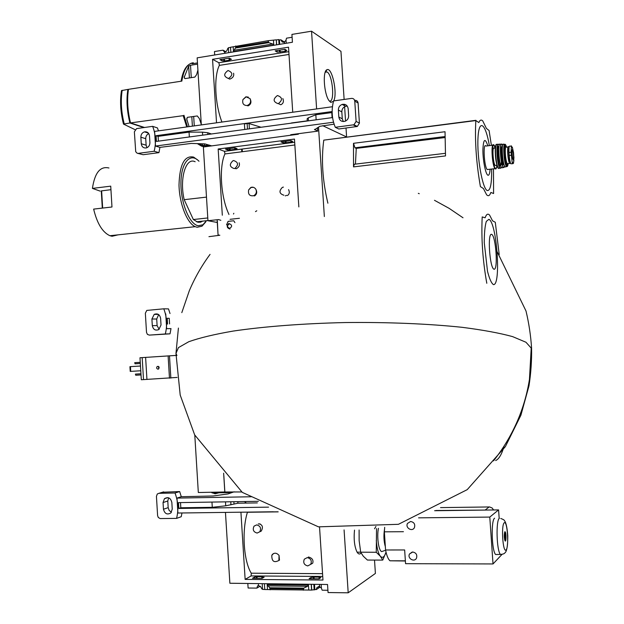 <?xml version="1.0" encoding="UTF-8"?>
<svg xmlns="http://www.w3.org/2000/svg" width="624" height="624" viewBox="0 0 624 624"><rect width="100%" height="100%" fill="white"/><g stroke="black" fill="none" stroke-linecap="round" stroke-linejoin="round"><path stroke-width="0.94" d="M278.366 103.6L278.062 103.662C273.094 101.798 272.852 99.107 277.321 95.597L277.54 95.558C282.485 97.367 282.766 100.051 278.366 103.6L280.784 104.754C283.312 103.576 283.998 101.509 282.844 98.553M228.485 78.507C223.618 76.557 223.454 73.905 228.002 70.535L228.08 70.52C232.9 72.517 233.041 75.184 228.501 78.499L229.788 79.131C232.963 77.914 234.218 75.949 233.579 73.219M221.941 122.054C214.874 103.865 213.65 76.58 219.352 65.387L288.998 54.444L219.414 65.372L218.86 62.72L288.818 51.667M247.135 105.518L248.017 105.901C251.035 104.434 251.706 101.993 250.013 98.584C251.293 101.86 250.333 104.169 247.135 105.518C243.516 105.472 242.112 103.498 242.923 99.606L245.934 96.767L250.013 98.584M284.934 49.296L275.168 50.848L277.126 52.088L285.769 51.277L285.074 50.833L286.861 50.552L284.934 49.296M292.11 37.268L286.525 38.173L286.026 40.03L286.237 43.243M286.049 40.357L284.489 41.746L284.599 43.501M284.973 49.327L285.074 50.833M284.505 42.058L280.816 39.772L279.435 39.991L279.716 44.288M280.082 50.068L280.223 52.159M280.816 39.772L282.165 41.995L284.528 42.401M279.435 39.991L278.741 39.562L279.045 44.398M279.419 50.177L279.521 51.714M278.741 39.562L276.346 39.952L276.658 44.78M277.025 50.56L277.126 52.088M276.346 39.952L276.502 44.803M229.336 58.133L219.905 59.631L222.066 60.817L224.554 60.965L229.905 60.115L229.141 59.693L231.457 59.327L229.336 58.133M223.681 59.03L223.782 60.544M224.422 58.913L224.554 60.965M221.965 59.303L222.066 60.817M276.182 39.85L268.055 40.708L230.529 47.26L230.833 52.143M230.537 47.385L228.384 47.736L228.68 52.494M229.047 58.18L229.141 59.693M228.415 48.266L227.815 48.36L226.699 51.043L224.858 52.026L224.921 53.095M273.452 40.295L273.764 45.107L272.719 44.023L268.788 42.65L268.055 40.708M233.189 46.831L233.485 51.581L273.764 45.107M316.618 108.927L311.54 31.2L291.923 34.406L292.43 42.245L197.153 57.853L201.326 124.917M225.857 51.683L222.986 50.17L224.897 52.666M199.251 91.517L199.664 98.257M144.526 127.483L130.525 122.912C127.569 110.9 126.89 99.7 128.489 89.318L181.841 81.112C183.776 69.436 187.606 63.313 193.331 62.751M130.525 122.912L183.222 115.658M199.68 143.707L202.589 145.688L209.477 145.135M197.909 70.075L196.63 74.584L194.86 77.087L185.063 78.601L184.166 77.376L188.666 66.144L190.507 65.27L197.543 64.155M192.153 63.765L197.465 62.923L192.153 63.765M186.748 119.114L187.465 117.335L197.278 115.947L199.368 118.583L201.302 124.441M186.755 119.215L189.095 126.61M205.436 146.476L211.107 145.681M205.444 146.609L205.967 146.656M208.634 146.305L209.656 145.868M123.497 124.09C120.487 112.117 119.808 100.955 121.485 90.597L127.865 89.411C126.259 99.793 126.937 110.994 129.901 122.998L123.497 124.09L135.026 129.652M216.528 122.811L212.55 59.311L288.53 47.198L292.734 112.234M311.54 31.2L340.954 51.324L344.128 99.442M344.448 104.278L344.542 105.713M344.612 106.72L345.556 121.072M346.016 128.037L346.601 136.968L322.733 125.689M214.664 54.748L214.461 51.55L222.986 50.17M235.732 45.965L235.81 47.213L268.133 41.98M235.81 47.213L233.485 51.581M333.692 100.909C337.756 93.772 332.093 66.908 327.031 69.709C322.483 70.691 323.918 93.733 328.957 100.542L330.767 102.391L333.473 101.322M143.918 127.569L129.901 122.998M128.443 89.63L127.865 89.411M329.269 100.979C335.088 103.584 332.818 74.623 326.992 71.932L325.299 71.955M212.55 59.311L218.86 62.72M242.923 99.606L246.137 96.86L248.305 97.087M287.453 195.569C289.435 194.119 289.801 192.137 288.569 189.61M234.92 168.394L234.179 168.574C229.523 166.92 229.125 164.307 233.002 160.719L233.672 160.563C238.321 162.17 238.735 164.783 234.92 168.394L236.223 168.792C239.023 167.248 239.998 165.235 239.148 162.755M228.673 213.775C220.771 196.911 218.907 167.037 224.913 153.949L294.848 144.979L224.968 153.941M253.718 195.71L254.561 195.928C256.924 194.267 257.322 191.989 255.762 189.095C256.994 191.927 256.308 194.126 253.718 195.71C249.623 196.264 247.931 194.337 248.641 189.922L250.84 187.45C252.767 186.794 254.413 187.34 255.762 189.095M228.938 214.508L228.712 213.775M290.831 140.626L281.018 141.898L282.961 142.748L286.057 142.748L291.626 142.022L290.94 141.718L292.734 141.484L290.831 140.626M290.87 140.642L290.94 141.718M285.964 141.258L286.057 142.748M285.293 141.344L285.363 142.436M282.89 141.656L282.961 142.748M234.998 147.872L225.529 149.105L227.666 149.908L230.155 149.978L235.529 149.284L234.772 148.988L237.104 148.691L234.998 147.872M239.437 218.275L230.077 219.32M229.32 148.613L229.39 149.69M230.061 148.512L230.155 149.978M227.596 148.84L227.666 149.908M234.702 147.911L234.772 148.988M298.35 133.7L298.381 134.207L203.369 146.999L207.956 220.724L218.572 219.586L220.834 220.311M195.148 161.749C185.858 156.819 179.244 178.651 184.189 199.68L206.489 197.114M445.349 153.317L354.26 164.252L353.535 166.889L353.496 143.309L354.97 147.81L356.249 148.387L355.446 164.112M353.496 143.309L445.029 131.726L445.513 155.922L353.535 166.889M356.249 148.387L444.904 137.569M354.97 147.81L444.92 136.555M493.49 168.831L493.584 193.534L490.862 192.434C489.746 195.749 488.327 196.521 486.603 194.758L483.421 188.534L480.402 186.599C476.268 162.856 474.739 140.845 475.831 120.572L478.842 122.569C479.942 119.925 481.252 119.395 482.781 120.978L486.408 128.435L489.083 130.502L491.4 145.384M327.889 203.206C322.53 180.703 321.157 159.682 323.77 140.143L475.886 120.323M324.355 216.544L318.513 127.093M108.958 167.996C100.269 165.937 94.754 172.739 92.422 188.401L110.729 186.155L111.977 206.996L93.647 209.11C97.094 223.478 102.515 232.346 109.91 235.716L112.07 236.262L118.014 234.858M222.316 215.225L218.166 149.003L294.466 139.066L298.849 206.911M217.269 222.472L207.956 220.724M233.493 214.016L233.828 213.283M92.422 188.401L100.191 191.131M197.855 160.173L193.658 157.108C184.509 155.15 179.626 164.447 179.01 184.985C179.345 203.752 187.083 223.213 195.226 226.676L197.145 227.269L201.973 226.208L205.655 222.035M199.001 161.257C190.46 152.014 181.124 162.263 180.929 182.551C180.547 202.73 189.571 224.585 198.315 225.755L202.948 224.749L206.497 220.717M184.189 199.68L193.346 219.531L197.902 222.253L200.593 222.183L202.675 221.122M193.346 219.531L207.784 217.963M101.275 190.913L102.305 208.112L101.275 190.913L110.487 189.743M489.349 145.634C485.722 123.622 479.006 117.936 478 137.654C476.83 157.006 482.453 188.698 487.196 190.523C490.355 191.061 491.837 183.901 491.634 169.042M487.828 145.813C485.059 137.584 483.413 138.91 482.89 149.791C482.836 160.228 485.542 174.041 487.82 175.165C489.005 175.687 489.778 173.698 490.121 169.213M218.166 149.003L224.453 151.336L224.975 153.925M283.951 195.242C279.295 193.752 278.756 191.131 282.344 187.395L283.421 187.099M248.641 189.922L251.027 187.504L253.375 187.317M511.454 145.876L511.064 152.272L512.148 162.115L512.71 163.769L513.521 163.215L513.926 156.897M513.88 161.125L513.045 150.501C511.493 145.798 511.859 158.753 513.318 159.783L513.872 158.566L513.544 152.685L512.304 147.077M511.157 146.032L509.964 146.18C509.098 145.642 508.786 147.748 509.02 152.513L509.231 155.501C509.597 159.76 510.175 162.536 510.97 163.823L511.571 163.753M509.605 161.671L510.128 161.616L509.605 161.671C508.03 160.095 507.289 146.39 508.895 148.621L508.958 148.613M509.075 147.35L508.802 146.905C506.774 144.089 507.71 161.39 509.699 163.379L509.847 163.519M492.757 145.22L485.971 146.039C482.804 142.038 484.084 166.748 487.196 169.541L488.264 169.424M487.196 169.541L495.043 168.652C492.016 165.836 490.721 141.071 493.795 145.096L495.331 148.067L494.278 148.2C492.016 145.252 492.976 163.418 495.191 165.493L495.947 165.407M241.714 149.089L241.878 151.757M242.174 149.035L242.346 151.694M297.554 133.809L296.767 134.417M314.527 129.371L317.678 131.157L290.714 134.706L291.634 135.096M244.764 129.464L244.405 123.903L247.143 123.529L249.07 123.552L249.405 128.833M314.551 129.737L319.925 126.282L334.121 124.176M333.536 122.218L155.493 146.055L159.923 147.381L158.948 152.646L143.185 154.713L137.147 153.215L135.72 151.726L134.371 131.843L136.578 128.606L152.646 126.337C155.758 134.285 156.265 142.592 154.167 151.258L138.302 153.356M211.754 145.899L204.828 143.879L191.272 143.419L159.923 147.381M155.493 146.055L154.604 131.399L332.459 106.727M140.868 137.194L141.266 143.762C141.804 146.913 143.52 148.294 146.414 147.896C148.715 147.038 149.885 145.267 149.916 142.592L149.51 136.001C148.996 132.912 147.319 131.524 144.495 131.851C142.116 132.67 140.915 134.449 140.868 137.194L145.735 138.692C145.735 136.282 146.734 134.589 148.738 133.591M333.575 100.924L351.562 98.397C353.387 98.335 354.455 99.232 354.76 101.104L356.109 121.407L353.995 124.753L335.306 127.312C331.812 118.903 331.235 110.113 333.575 100.924M354.541 100.121L354.916 100.339C356.725 100.277 357.786 101.166 358.09 103.022L359.424 123.146L357.326 126.469L338.785 128.989L335.306 127.312M158.948 152.646L154.167 151.258M158.48 130.861L157.435 127.928L152.646 126.337M338.372 110.05L338.832 117.039C339.534 120.596 341.617 122 345.08 121.267C347.451 120.221 348.644 118.373 348.644 115.713L348.184 108.701C347.521 105.269 345.524 103.834 342.17 104.411C339.659 105.401 338.387 107.281 338.372 110.05L341.827 111.883C341.843 109.138 343.099 107.273 345.595 106.291L347.264 106.088M145.735 138.692L146.133 145.205L141.266 143.762M146.968 147.693L146.133 145.205M317.452 127.694L317.678 131.157M341.827 111.883L342.28 118.81L338.832 117.039M343.309 121.555L342.28 118.81M156.07 135.704L331.703 111.602L332.101 117.64L156.413 141.422L156.07 135.704L158.114 136.352L158.41 141.149M211.427 133.973L207.737 132.733L202.457 132.155L189.049 132.124L158.114 136.352M261.058 127.257L249.07 123.552M290.628 123.256L291.408 123.154M307.258 120.838L291.4 122.983M307.273 121.001L307.125 118.786L308.24 117.842L308.435 120.845M331.773 112.577L315.822 114.761L308.24 117.842M189.049 132.124L189.345 136.96M315.822 114.761L316.15 119.8M486.798 283.273C482.711 260.411 481.174 238.29 482.196 216.926L485.144 217.776C486.369 214.172 487.851 213.283 489.598 215.116L492.539 220.81L495.292 222.277L499.216 254.569M219.547 235.287L208.954 236.668M493.428 284.606C501.29 285.776 496.876 222.487 488.896 219.305L486.299 221.411C484.942 226.091 484.263 233.189 484.263 242.697L487.508 271.307C489.442 278.834 491.416 283.265 493.428 284.606M494.052 269.225C498.28 270.2 495.885 235.739 491.626 234.351C487.243 232.549 489.746 268.562 494.052 269.225M226.535 224.897L228.103 221.364L233.75 220.763L228.158 221.38L227.175 223.447M234.92 222.628L233.75 220.763M218.049 234.959L217.331 220.685L218.049 234.959L219.851 235.256M217.16 220.724L218.072 234.944M226.598 224.913L227.237 223.462M229.741 228.376C226.964 227.128 226.871 225.599 229.453 223.782C232.229 225.03 232.323 226.567 229.741 228.376M230.03 229.055C226.777 227.986 226.379 226.114 228.836 223.439M175.937 355.43L139.987 357.755L175.937 355.415M139.987 357.755L141.313 379.751L177.138 377.426M178.417 328.068L175.968 353.441L176.927 355.54L175.968 353.441L178.464 347.591L188.807 341.71C199.618 337.857 214.445 334.3 233.29 331.055C264.131 326.516 303.358 323.482 345.423 322.546C387.644 322.07 428.571 323.778 462.088 327.311C482.836 329.963 499.676 333.06 512.593 336.617L525.97 342.248L531.219 348.106L531.274 349.799L531.219 348.106L525.97 342.248L512.593 336.617C499.676 333.06 482.836 329.963 462.088 327.311C428.571 323.778 387.644 322.07 345.423 322.546C303.358 323.482 264.131 326.516 233.29 331.055C214.445 334.3 199.618 337.857 188.807 341.71L178.464 347.591L175.968 353.441L180.203 395.078L194.657 434.866L242.276 492.375L318.451 526.843L398.416 524.316L467.228 489.645L505.362 446.636L520.923 415.171L528.98 385.882C530.938 373.292 531.804 360.68 531.578 348.059C530.767 335.525 528.91 323.185 526.016 311.025L497.242 251.901M495.643 460.551C498.95 459.1 501.766 454.319 504.098 446.207C501.766 454.319 498.95 459.1 495.643 460.551M145.61 357.388L146.944 379.478M142.178 357.614L143.504 379.626M158.012 369.182C156.53 368.706 156.265 367.809 157.225 366.475C159.104 366.319 159.572 367.146 158.629 368.963L158.012 369.182M130.439 366.647L140.486 366.023L129.932 366.678L130.439 366.647L130.728 371.381L140.774 370.773M129.932 366.678L130.221 371.405L130.728 371.381M140.26 362.318L134.706 362.677L135.065 363.808L140.33 363.48M134.995 362.669L140.26 362.333M134.706 362.677L135.065 363.808M140.954 373.745L135.392 374.111L135.751 375.25L141.024 374.938M135.681 374.104L140.954 373.792M135.392 374.111L135.751 375.25M158.699 368.909L158.504 366.421M149.315 335.111L147.404 334.386L146.507 332.358L145.353 313.24L146.773 310.424L163.784 308.81C166.92 316.992 167.427 325.377 165.321 333.965L149.315 335.111L170.024 333.84L171.007 328.606L166.647 328.684L165.742 313.888M151.905 319.012L152.311 325.642C153.208 329.589 155.384 330.892 158.824 329.566L161.023 324.995L160.618 318.341C159.744 314.457 157.607 313.139 154.206 314.379L151.905 319.012L156.702 319.02L158.683 314.613M170.024 333.84L165.321 333.965M170.017 313.552L168.503 308.903L163.784 308.81M156.702 319.02L157.108 325.595L152.311 325.642M159.12 329.363L157.108 325.595M169.588 323.926L169.244 318.31L167.224 318.31L167.575 324.082M241.738 491.954L224.858 491.993L223.844 475.761M224.851 491.977L198.323 492.515L194.789 435.115M224.812 491.993L223.642 473.203M218.923 492.796L215.062 493.802L211.076 492.266M310.729 564.322L307.772 565.913C304.122 564.985 302.968 562.731 304.317 559.166L307.242 557.614C310.869 558.519 312.031 560.75 310.729 564.322L312.733 563.16C313.591 560.032 312.14 557.973 308.373 556.982M259.802 531.765L257.158 533.06C253.445 532.038 252.4 529.737 254.038 526.157L256.643 524.901C260.341 525.892 261.394 528.177 259.802 531.765L261.191 531.141C263.32 527.389 262.649 524.948 259.171 523.809M251.308 573.199L322.561 573.667L251.254 573.199C243.586 561.023 241.683 530.579 247.432 512.265L278.187 511.867M278.889 560.461L279.482 560.141L279.045 555.399L278.889 560.461C274.076 563.02 271.713 561.335 271.807 555.399L272.204 554.635C274.373 552.521 276.658 552.778 279.045 555.399M247.463 512.265L278.031 511.797M319.067 577.559L319.714 577.122L314.036 577.083L310.931 577.496L309.098 578.713L319.106 578.799L320.9 577.574L319.067 577.559L319.145 578.768M321.188 584.431L321.446 588.385L322.179 590.195L327.912 590.265M319.511 584.415L319.667 586.895L321.422 588.073M314.036 577.083L314.137 578.76M314.504 584.36L314.839 589.579L311.579 590.078L311.212 584.329M319.636 586.349L316.781 587.769L316.251 589.594L314.839 589.579M313.381 577.52L313.459 578.752M313.817 584.353L314.184 590.008M310.931 577.496L311.009 578.729M311.368 584.329L311.727 589.976M261.784 577.13L262.501 576.693L257.026 576.654L254.537 577.067L252.502 578.269L262.158 578.347L264.163 577.145L261.784 577.13L261.862 578.339M257.026 576.654L257.127 578.3M256.292 577.083L256.37 578.3M254.537 577.067L254.615 578.284M264.412 583.877L264.771 589.532L311.579 590.078M262.205 583.853L262.556 589.415L264.763 589.438M262.532 588.986L261.916 588.978L260.45 586.42L258.469 585.71L258.352 583.814M270.145 589.828L269.724 587.769L267.181 584.688L267.493 589.563M267.735 585.897L307.554 586.31L308.459 585.094L308.779 590.039M320.135 587.075L316.251 589.594M374.517 560.071L375.398 573.433L348.192 592.8L328.06 592.55L327.538 584.493L229.866 583.245L225.459 512.405M260.177 586.232L256.846 588.112L257.501 586.115L258.445 585.281M247.837 583.713L248.11 588.019L256.846 588.112M307.554 586.31L303.779 588.143L303.287 590.21M251.316 573.214L251.098 575.936L245.138 579.392L240.926 512.203M245.138 579.392L322.967 580.039L319.543 527.054M348.192 592.8L344.081 529.909M354.51 530.104C353.644 539.175 354.448 546.421 356.92 551.842C358.036 553.8 359.19 554.416 360.383 553.706L361.101 553.067M271.807 555.399L273.476 553.543M359.104 530.002L359.135 540.602L360.695 552.279L363.285 556.202L367.403 560.056L382.754 560.087L380.328 556.218L376.264 552.279L376.537 528.559M375.905 526.445L374.556 528.809M376.264 552.279L357.107 552.17M386.03 552.17L382.754 560.087M385.343 546.702C383.807 541.39 383.526 535.595 384.509 529.3M383.565 550.945L381.638 551.616C378.596 550.61 376.678 536.71 378.44 528.294M385.952 552.435C384.345 557.224 382.473 558.48 380.328 556.218C378.23 553.402 376.88 548.176 376.288 540.532M384.688 527.303L384.361 531.827L403.432 531.703M384.361 531.827L385.562 549.986C386.685 555.61 388.159 559.213 389.984 560.789L405.389 560.999M440.536 507.608L489.59 506.953L492.157 507.998L493.576 509.964M505.237 533.45L504.761 538.395C504.387 534.986 504.551 533.341 505.237 533.45M505.51 534.347C505.877 537.163 505.775 538.879 505.214 539.479L505.183 534.035M504.621 539.627L505.034 539.292M434.624 510.721L498.592 509.902L489.785 517.078L418.564 517.842M489.785 517.078L493.022 563.948L501.696 554.736M499.184 518.45L498.592 509.902M497.258 554.486L495.643 554.518C491.72 551.171 490.862 520.205 494.598 518.201M410.678 521.508C414.11 522.202 415.358 524.246 414.422 527.623C412.253 532.21 404.96 527.764 407.511 523.427L410.553 521.516M412.721 552.014C416.099 552.708 417.37 554.728 416.52 558.074C414.469 562.715 407.066 558.402 409.5 554.003L412.721 552.014M385.562 549.986L404.648 549.962L405.561 563.675L493.022 563.948M435.926 510.51L486.697 510.05M504.816 531.749L505.167 531.804C506.321 532.904 506.267 542.474 505.105 540.938C504.083 537.74 503.989 534.674 504.816 531.749M257.33 502.905L237.9 503.217L225.732 505.807L212.285 507.312L180.827 507.772L178.838 508.459L268.562 507.148M273.312 511.774L177.902 513.029L176.99 498.1L251.355 496.759M162.451 492.242L179.665 491.556L181.295 496.712L213.127 495.979L228.072 493.912L234.133 491.806M181.295 496.712L176.99 498.1M163.043 502.546L163.457 509.239C164.736 513.833 167.216 515.057 170.906 512.897L172.24 509.106L171.834 502.398C170.578 497.843 168.113 496.61 164.447 498.693L163.043 502.546L167.778 501.017L168.644 497.819M176.569 518.388L160.134 518.56L158.293 517.483L157.607 515.635L156.437 496.337L157.31 493.982L158.902 493.319L175.024 493.007C178.183 501.423 178.698 509.886 176.569 518.388L181.21 516.727L181.997 512.975M179.665 491.556L175.024 493.007M167.778 501.017L168.176 507.655L163.457 509.239M171.436 512.234L169.174 510.494L168.176 507.655M178.838 508.459L178.48 502.632L258.359 501.314M180.508 502.593L180.827 507.772M244.46 501.54L246.394 503.077M211.965 502.078L212.285 507.312M197.808 143.637L201.56 146.141L204.415 146.858M183.955 115.292L187.504 126.836M122.179 90.293C120.549 100.651 121.228 111.829 124.199 123.817M233.867 50.287L272.719 44.023M235.568 48.025L268.788 42.65M198.978 144.604L205.265 145.79M121.54 90.683C119.855 100.963 120.518 112.086 123.521 124.028M191.279 77.641L190.507 65.27M189.4 77.93L188.666 66.144M184.353 78.172L184.244 76.502M193.69 116.454L194.275 125.892M191.81 116.719L192.395 126.157M186.826 118.123L186.958 120.331M204.337 143.863L204.461 145.798M202.472 143.801L202.589 145.688M323.77 140.143L475.831 120.572M101.626 190.819L102.648 208.073M224.422 151.328L294.676 142.249M511.064 152.272L509.02 152.513M511.274 155.259L509.231 155.501M495.191 165.493L497.016 165.282C496.384 168.41 495.862 169.58 495.44 168.792L496.096 168.511M495.323 148.067C491.361 134.737 491.689 165.828 495.557 168.519C496.267 168.886 496.743 167.801 496.993 165.282M495.23 151.554L496.236 161.912M496.244 144.823C493.966 145.868 495.979 167.24 498.436 168.191M497.648 144.643L497.281 144.682C494.239 140.626 495.55 165.446 498.537 168.254L499.559 168.129M498.592 144.487C495.62 140.829 496.993 165.407 499.918 168.082L500.737 168.191M496.4 144.596C495.425 142.935 494.458 154.978 496.587 163.605C497.726 167.505 498.381 169.049 498.537 168.254L500.206 168.238L501.283 167.224M499.138 145.174C495.721 138.583 497.078 166.436 500.269 168.106L501.275 167.209M498.826 146.64C496.345 143.972 497.749 164.908 500.12 166.015L500.682 165.875M498.654 148.45C498.116 153.808 498.623 159.042 500.175 164.151M501.829 167.833L502.453 167.63M499.567 144.448C497.359 145.681 499.372 166.858 501.782 167.801M501.088 144.479L500.518 144.487C497.5 140.252 498.826 165.134 501.758 167.77L502.757 167.56M501.992 144.409C499.083 140.626 500.456 164.97 503.295 167.435L504.2 167.31M502.304 144.76L502.57 145.205C499.2 138.13 500.464 165.703 503.591 167.427L504.613 166.382L503.529 167.56L501.758 167.77C499.138 166.249 497.39 144.776 499.691 144.3M502.219 147.007C499.964 144.472 501.251 163.831 503.412 164.869L503.935 164.728M502.211 147.139C500.487 147.046 501.696 162.685 503.537 164.385L503.896 164.603M503.006 144.472C500.869 145.384 502.788 166.023 505.089 166.959M504.442 144.612L503.919 144.573C501.017 140.267 502.32 164.564 505.128 166.959L506.064 166.678M506.555 147.178L505.354 144.698C502.523 140.408 503.802 164.252 506.532 166.53L507.296 166.483M506.548 147.178C503.045 135.369 503.529 163.901 506.891 166.319C507.491 166.655 507.897 165.734 508.123 163.558L506.774 166.592L505.128 166.959C502.601 165.75 500.885 144.573 503.123 144.339M505.947 147.038C503.326 141.476 504.34 163.254 506.774 164.642L507.616 163.613M508.123 146.991L506.438 147.194C504.395 144.378 505.323 161.663 507.328 163.652L508.014 163.574M512.148 162.115L513.552 163.114M512.46 147.521L511.048 146.422M513.139 159.565C513.958 157.209 513.739 154.027 512.483 150.002L512.281 149.9M241.621 149.105L241.792 151.765L241.621 149.105M358.09 103.022L354.76 101.104M359.424 123.146L356.109 121.407M356.655 126.633L353.317 124.925M207.737 132.733L207.847 134.456M202.457 132.155L202.644 135.166M247.143 123.529L247.494 129.098M168.113 355.937L169.471 378.191M169.494 355.844L170.851 378.089M267.181 584.688L308.459 585.094M270.067 588.533L303.202 588.908M269.724 587.769L303.779 588.143M251.098 575.936L322.741 576.451M489.193 506.938L485.386 509.87M502.07 554.369L500.464 554.432C496.618 551.101 495.737 520.237 499.395 518.232M504.2 522.795C507.32 519.909 509.192 546.866 506.08 549.939C502.928 553.348 500.994 525.447 504.2 522.795M163.66 491.876L158.902 493.319M237.806 501.649L237.9 503.217M233.883 501.712L234.008 503.701M230.771 501.766L230.958 504.824M225.482 501.852L225.732 505.807M197.317 143.621L201.56 146.141L203.759 145.852M186.732 126.945L183.183 115.596M181.108 81.221C182.949 70.138 186.802 64.054 192.668 62.969M325.19 72.259L326.992 71.932M325.619 71.783L327.031 69.709M109.91 235.716L195.226 226.676M202.948 224.749L201.973 226.208M196.513 221.785L207.948 220.561M224.453 151.336L294.676 142.264M512.632 163.636L510.97 163.823M501.361 161.585L501.072 164.642M500.986 164.978L500.471 165.227M507.569 163.621L507.039 164.198L507.328 163.652L509.699 163.379M513.521 163.215L512.639 163.66M512.21 150.056L512.515 149.854C511.602 148.403 512.132 158.239 513.029 159.331M357.326 126.469L353.995 124.753M148.348 133.084L144.495 131.851M345.595 106.291L342.17 104.411M463.016 217.776L449.155 208.361L434.476 200.296M419.242 193.705L418.322 193.354M286.611 195.335L285.316 195.866M256.784 210.779L255.481 211.622M210.054 254.374C201.7 265.684 194.774 277.82 189.298 290.784L181.81 312.632M493.537 460.871C512.71 436.465 524.675 409.305 529.448 379.392L531.219 348.106M157.225 366.475L158.426 366.382M158.387 314.418L154.206 314.379M232.011 492.547L212.129 492.929M258.461 585.569L257.501 586.115M318.958 586.365L316.781 587.769M260.239 523.988L258.258 523.942M385.616 550.235L381.638 551.616M504.995 533.216L504.52 532.756M505.214 539.479L504.715 540.01M500.752 518.466C503.116 519.34 504.325 520.026 504.364 520.525C504.574 520.837 506.836 522.53 507.78 535.969C507.764 551.616 505.323 552.482 504.754 553.004C504.293 553.753 502.858 554.229 500.464 554.432L495.643 554.518M505.167 531.804L504.769 531.804M409.5 554.003L412.175 552.061M389.984 560.789L405.374 560.828M167.864 497.609L164.447 498.693"/></g></svg>
